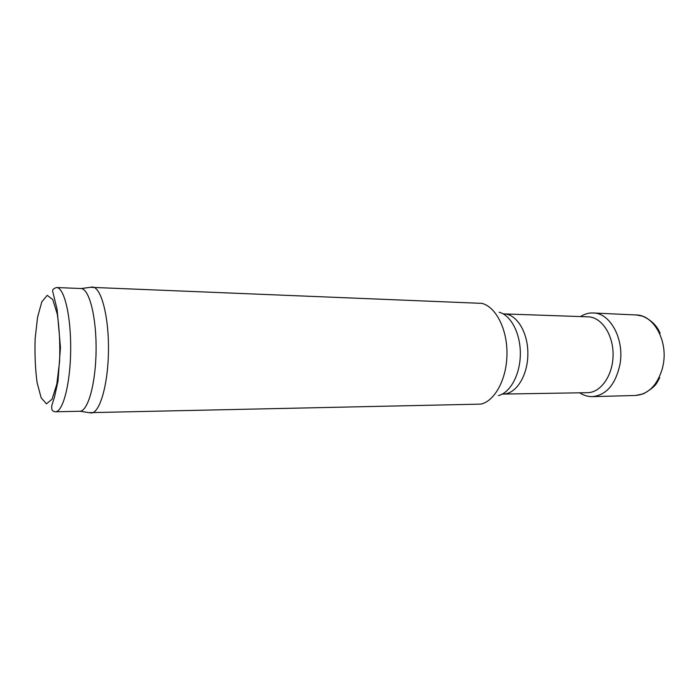 <?xml version="1.0" encoding="UTF-8"?>
<svg xmlns="http://www.w3.org/2000/svg" width="700" height="700" viewBox="0 0 700 700"><rect width="100%" height="100%" fill="white"/><g stroke="black" fill="none" stroke-linecap="round" stroke-linejoin="round"><path stroke-width="1.05" d="M503.423 393.995C516.084 394.056 527.747 375.734 527.87 354.191C528.159 332.64 516.845 314.099 504.192 313.915L588.761 316.864C601.878 317.599 613.366 335.002 613.095 355.005C612.981 375.016 601.169 392.201 588.035 392.674L502.32 394.082M90.361 287.306L481.854 303.363C495.801 306.74 507.29 328.991 506.984 353.99C506.809 378.98 494.9 401.012 480.891 404.119L89.163 412.659M92.295 286.983L92.627 287.009C101.211 287.525 108.85 316.269 108.474 350.166C108.194 384.055 100.004 412.65 91.42 413L91.079 413.017M56.534 287.525L81.244 288.531C89.311 289.082 96.46 317.082 96.093 350.044C95.83 383.005 88.139 410.865 80.062 411.259L55.344 411.793C62.983 412.125 70.402 383.714 70.683 349.799C71.059 315.892 64.181 287.341 56.534 287.525C53.611 288.488 52.316 289.721 52.649 291.226L57.129 309.488L60.454 347.428L57.978 381.281L54.469 397.145L51.984 404.933C51.083 409.316 52.203 411.6 55.344 411.793M35.157 338.52L37.555 317.319L41.799 301.884L47.197 295.339L52.736 299.495L57.269 314.072C59.421 328.396 60.191 344.251 59.587 361.637L56.805 384.195L52.071 399.21L46.471 403.856L41.151 397.784L37.109 382.681C35.28 369.058 34.633 354.34 35.157 338.52M499.17 312.235C510.991 315.201 520.581 333.594 520.336 354.113C520.188 374.64 510.239 392.849 498.374 395.579M579.661 392.814C583.616 395.386 587.808 396.664 592.244 396.637L635.617 395.474C648.375 394.266 657.309 385.262 662.401 368.454L663.294 364.245C667.87 340.279 653.503 315.035 636.387 314.974L642.504 316.164C657.711 322.77 659.82 333.83 660.17 333.209M592.244 396.637C606.366 395.246 615.624 384.422 620.008 364.175C624.593 339.027 610.094 312.646 593.049 312.988L636.387 314.974M504.192 313.915L503.09 313.819M80.062 411.259L91.42 413M81.244 288.531L92.627 287.009M635.617 395.474L643.396 393.82C651.157 389.463 655.83 385.464 657.44 381.815L659.741 377.711M593.049 312.988C589.146 312.707 584.929 313.898 580.396 316.558"/></g></svg>
